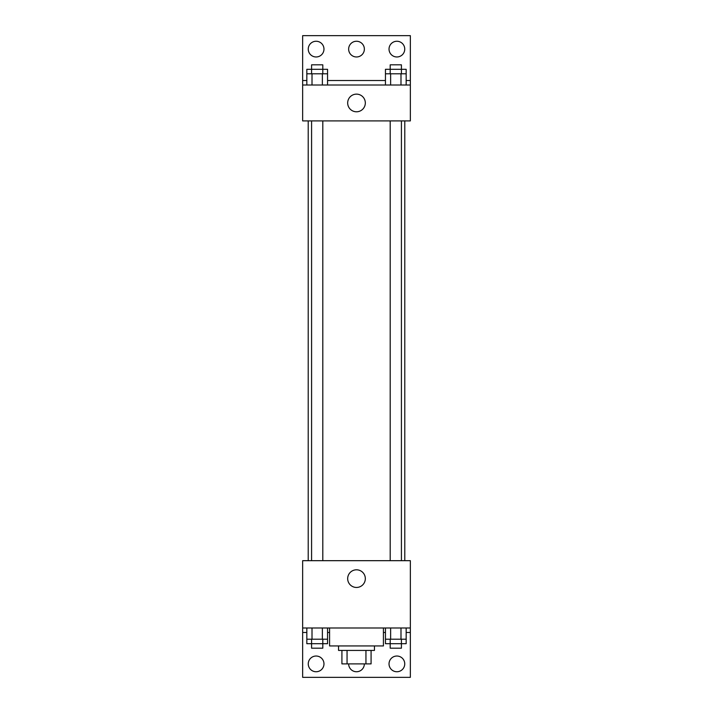 <?xml version="1.0" encoding="UTF-8"?>
<svg xmlns="http://www.w3.org/2000/svg" width="713" height="713" viewBox="0 0 713 713"><rect width="100%" height="100%" fill="white"/><g stroke="black" fill="none" stroke-linecap="round" stroke-linejoin="round"><path stroke-width="1.07" d="M365.947 650.425L365.947 663.892L341.919 663.892L341.919 650.425M365.947 663.892L371.081 663.892L371.081 650.425L371.081 663.892M374.45 645.942L374.45 650.425L338.55 650.425L338.55 645.942M347.053 650.425L347.053 663.892M329.575 627.993L329.575 645.942L383.425 645.942L383.425 627.993M302.651 627.993L302.651 560.676L410.349 560.676L410.349 627.993L302.651 627.993L302.651 677.35L410.349 677.35L410.349 632.476L406.169 632.476M410.349 627.993L410.349 632.476M347.677 578.626A8.823 8.823 0 0 1 360.912 570.988A8.823 8.823 0 0 1 360.912 586.273A8.823 8.823 0 0 1 347.677 578.626M385.448 632.476L383.425 632.476M329.575 632.476L327.552 632.476M306.831 632.476L302.651 632.476M389.031 663.892A7.852 7.852 0 0 1 400.813 657.083A7.852 7.852 0 0 1 400.813 670.692A7.852 7.852 0 0 1 389.031 663.892M308.257 663.892A7.852 7.852 0 0 1 320.039 657.083A7.852 7.852 0 0 1 320.039 670.692A7.852 7.852 0 0 1 308.257 663.892M364.352 663.892A7.852 7.852 0 0 1 356.5 671.744A7.852 7.852 0 0 1 348.648 663.892M404.788 120.907L404.788 560.676M401.419 560.676L401.419 120.907M322.802 120.907L322.802 560.676M410.349 120.907L302.651 120.907L302.651 35.65L410.349 35.65L410.349 120.907M410.349 85.007L302.651 85.007M347.677 102.957A8.823 8.823 0 0 1 360.912 95.319A8.823 8.823 0 0 1 360.912 110.604A8.823 8.823 0 0 1 347.677 102.957M302.651 80.524L306.831 80.524M327.552 80.524L385.448 80.524M406.169 80.524L410.349 80.524M348.648 49.108A7.852 7.852 0 0 1 360.43 42.308A7.852 7.852 0 0 1 360.43 55.917A7.852 7.852 0 0 1 348.648 49.108M323.969 49.108A7.852 7.852 0 0 1 312.187 55.917A7.852 7.852 0 0 1 312.187 42.308A7.852 7.852 0 0 1 323.969 49.108M404.743 49.108A7.852 7.852 0 0 1 392.961 55.917A7.852 7.852 0 0 1 392.961 42.308A7.852 7.852 0 0 1 404.743 49.108M401.419 73.795L401.419 64.821L390.198 64.821L390.198 69.304L406.169 69.304L406.169 73.795L385.448 73.795L385.448 85.007M406.169 73.795L406.169 85.007M400.991 73.795L400.991 85.007M390.626 73.795L390.626 85.007M322.802 73.795L322.802 64.821L311.581 64.821L311.581 69.304L327.552 69.304L327.552 73.795L306.831 73.795L306.831 85.007M327.552 73.795L327.552 85.007M322.374 73.795L322.374 85.007M312.009 73.795L312.009 85.007M390.198 73.795L390.198 69.304L385.448 69.304L385.448 73.795M311.581 73.795L311.581 69.304L306.831 69.304L306.831 73.795M406.169 627.993L406.169 639.205L385.448 639.205L385.448 643.696L401.419 643.696L401.419 648.179L390.198 648.179L390.198 639.205M385.448 627.993L385.448 639.205M400.991 627.993L400.991 639.205M390.626 627.993L390.626 639.205M401.419 639.205L401.419 643.696L406.169 643.696L406.169 639.205M327.552 627.993L327.552 639.205L306.831 639.205L306.831 643.696L322.802 643.696L322.802 648.179L311.581 648.179L311.581 639.205M306.831 627.993L306.831 639.205M322.374 627.993L322.374 639.205M312.009 627.993L312.009 639.205M322.802 639.205L322.802 643.696L327.552 643.696L327.552 639.205M308.212 120.907L308.212 560.676M390.198 560.676L390.198 120.907M311.581 120.907L311.581 560.676"/></g></svg>
